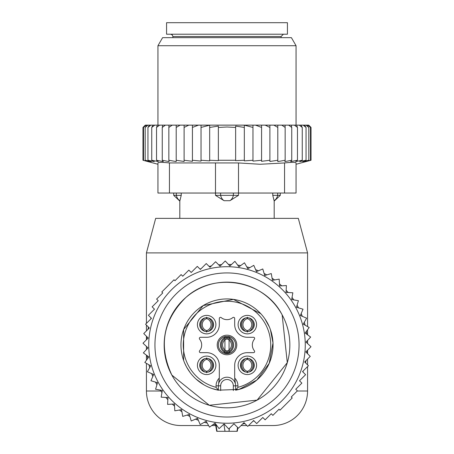 <?xml version="1.0" encoding="UTF-8"?>
<svg xmlns="http://www.w3.org/2000/svg" width="454" height="454" viewBox="0 0 454 454"><rect width="100%" height="100%" fill="white"/><g stroke="black" fill="none" stroke-linecap="round" stroke-linejoin="round"><path stroke-width="0.68" d="M215.973 424.382L217.035 431.3L216.723 431.3L237.277 431.3L236.965 431.3L237.567 427.384M199.993 269.069A80.568 80.568 0 0 1 201.133 268.672A80.568 80.568 0 0 0 199.993 269.069M209.107 266.419A80.568 80.568 0 0 1 211.394 265.93A80.568 80.568 0 0 0 209.107 266.419M218.703 264.835A80.568 80.568 0 0 1 221.626 264.586A80.568 80.568 0 0 0 218.703 264.835M228.441 264.421A80.568 80.568 0 0 1 231.461 264.529A80.568 80.568 0 0 0 228.441 264.421M237.692 265.119A80.568 80.568 0 0 1 240.677 265.579A80.568 80.568 0 0 0 237.692 265.119M246.8 266.878A80.568 80.568 0 0 1 249.711 267.673A80.568 80.568 0 0 0 246.8 266.878M255.647 269.67A80.568 80.568 0 0 1 258.445 270.8A80.568 80.568 0 0 0 255.647 269.67M264.109 273.461A80.568 80.568 0 0 1 266.765 274.903A80.568 80.568 0 0 0 264.109 273.461M272.082 278.2A80.568 80.568 0 0 1 274.557 279.936A80.568 80.568 0 0 0 272.082 278.2M279.46 283.829A80.568 80.568 0 0 1 281.713 285.833A80.568 80.568 0 0 0 279.46 283.829M286.139 290.259A80.568 80.568 0 0 1 288.148 292.518A80.568 80.568 0 0 0 286.139 290.259M292.041 297.421A80.568 80.568 0 0 1 293.772 299.89A80.568 80.568 0 0 0 292.041 297.421M297.075 305.213A80.568 80.568 0 0 1 298.511 307.863A80.568 80.568 0 0 0 297.075 305.213M301.178 313.532A80.568 80.568 0 0 1 302.307 316.33A80.568 80.568 0 0 0 301.178 313.532M304.299 322.266A80.568 80.568 0 0 1 305.099 325.178A80.568 80.568 0 0 0 304.299 322.266M306.399 331.301A80.568 80.568 0 0 1 306.859 334.28A80.568 80.568 0 0 0 306.399 331.301M307.557 343.53A80.568 80.568 0 0 0 307.443 340.517A80.568 80.568 0 0 1 307.557 343.53L307.568 340.381M307.392 350.352A80.568 80.568 0 0 1 307.142 353.274A80.568 80.568 0 0 0 307.392 350.352M306.041 360.578A80.568 80.568 0 0 1 305.559 362.871A80.568 80.568 0 0 0 306.041 360.578M303.3 370.844A80.568 80.568 0 0 1 302.909 371.985A80.568 80.568 0 0 0 303.3 370.844M215.854 424.212L215.508 424.416L216.019 424.677M215.565 424.728A80.568 80.568 0 0 1 213.323 424.376A80.568 80.568 0 0 0 215.565 424.728M207.2 423.071A80.568 80.568 0 0 1 204.289 422.277A80.568 80.568 0 0 0 207.2 423.071M198.353 420.279A80.568 80.568 0 0 1 195.555 419.156A80.568 80.568 0 0 0 198.353 420.279M189.891 416.488A80.568 80.568 0 0 1 187.235 415.047A80.568 80.568 0 0 0 189.891 416.488M181.918 411.75A80.568 80.568 0 0 1 179.444 410.013A80.568 80.568 0 0 0 181.918 411.75M174.54 406.126A80.568 80.568 0 0 1 172.287 404.117A80.568 80.568 0 0 0 174.54 406.126M167.861 399.69A80.568 80.568 0 0 1 165.852 397.437A80.568 80.568 0 0 0 167.861 399.69M161.959 392.528A80.568 80.568 0 0 1 160.228 390.06A80.568 80.568 0 0 0 161.959 392.528M156.925 384.742A80.568 80.568 0 0 1 155.489 382.086A80.568 80.568 0 0 0 156.925 384.742M152.822 376.423A80.568 80.568 0 0 1 151.693 373.619A80.568 80.568 0 0 0 152.822 376.423M149.701 367.689A80.568 80.568 0 0 1 148.901 364.778A80.568 80.568 0 0 0 149.701 367.689M147.601 358.654A80.568 80.568 0 0 1 147.141 355.669A80.568 80.568 0 0 0 147.601 358.654M146.557 349.438A80.568 80.568 0 0 1 146.443 346.419A80.568 80.568 0 0 0 146.557 349.438M146.608 339.603A80.568 80.568 0 0 1 146.858 336.675A80.568 80.568 0 0 0 146.608 339.603M147.959 329.371A80.568 80.568 0 0 1 148.441 327.084A80.568 80.568 0 0 0 147.959 329.371M150.7 319.105A80.568 80.568 0 0 1 151.091 317.965A80.568 80.568 0 0 0 150.7 319.105M254.007 420.881A80.568 80.568 0 0 1 252.867 421.278A80.568 80.568 0 0 0 254.007 420.881M244.893 423.531A80.568 80.568 0 0 1 242.606 424.019A80.568 80.568 0 0 0 244.893 423.531M236.386 342.22A9.784 9.784 0 0 1 229.752 354.364A9.784 9.784 0 0 1 217.614 347.73A9.784 9.784 0 0 1 224.248 335.591A9.784 9.784 0 0 1 236.386 342.22M245.404 358.694A6.906 6.906 0 0 1 253.973 363.376A6.906 6.906 0 0 1 249.291 371.951A6.906 6.906 0 0 1 240.722 367.269A6.906 6.906 0 0 1 245.404 358.694M213.278 363.376A6.906 6.906 0 0 1 208.596 371.951A6.906 6.906 0 0 1 200.027 367.269A6.906 6.906 0 0 1 204.709 358.694A6.906 6.906 0 0 1 213.278 363.376M208.596 331.255A6.906 6.906 0 0 1 200.027 326.574A6.906 6.906 0 0 1 204.709 318.004A6.906 6.906 0 0 1 213.278 322.686A6.906 6.906 0 0 1 208.596 331.255M253.973 322.686A6.906 6.906 0 0 1 249.291 331.255A6.906 6.906 0 0 1 240.722 326.574A6.906 6.906 0 0 1 245.404 318.004A6.906 6.906 0 0 1 253.973 322.686M219.049 381.099A34.532 34.532 0 0 0 219.316 376.848L219.316 365.322A12.661 12.661 0 0 0 206.655 352.662L200.509 352.662A1.152 1.152 0 0 1 199.612 350.783A9.211 9.211 0 0 0 199.612 339.166A1.152 1.152 0 0 1 200.509 337.288L206.655 337.288A12.661 12.661 0 0 0 219.316 324.627L219.316 318.487A1.152 1.152 0 0 1 221.189 317.59A9.211 9.211 0 0 0 232.811 317.59A1.152 1.152 0 0 1 234.684 318.487L234.684 324.627A12.661 12.661 0 0 0 247.345 337.288L253.491 337.288A1.152 1.152 0 0 1 254.388 339.166A9.211 9.211 0 0 0 254.388 350.783A1.152 1.152 0 0 1 253.491 352.662L247.345 352.662A12.661 12.661 0 0 0 234.684 365.322L234.684 376.848A34.532 34.532 0 0 0 234.951 381.099M219.316 381.905A8.632 8.632 0 0 0 218.556 384.039L219.293 378.08A10.936 10.936 0 0 0 216.064 385.838L216.064 387.324L218.368 390.202A46.041 46.041 0 0 1 214.038 300.798A46.041 46.041 0 0 1 271.18 332.016A46.041 46.041 0 0 1 235.632 390.202L235.632 385.838A8.632 8.632 0 0 0 219.316 381.905M244.746 356.464A9.233 9.233 0 0 1 256.204 362.723A9.233 9.233 0 0 1 249.944 374.181A9.233 9.233 0 0 1 238.486 367.922A9.233 9.233 0 0 1 244.746 356.464M215.514 362.723A9.233 9.233 0 0 1 209.254 374.181A9.233 9.233 0 0 1 197.796 367.922A9.233 9.233 0 0 1 204.056 356.464A9.233 9.233 0 0 1 215.514 362.723M209.254 333.486A9.233 9.233 0 0 1 197.796 327.226A9.233 9.233 0 0 1 204.056 315.768A9.233 9.233 0 0 1 215.514 322.028A9.233 9.233 0 0 1 209.254 333.486M256.204 322.028A9.233 9.233 0 0 1 249.944 333.486A9.233 9.233 0 0 1 238.486 327.226A9.233 9.233 0 0 1 244.746 315.768A9.233 9.233 0 0 1 256.204 322.028M237.936 385.838L235.632 385.838A8.632 8.632 0 0 0 235.444 384.039A8.632 8.632 0 0 1 235.632 385.838A8.632 8.632 0 0 0 235.444 384.039L234.707 378.08A10.936 10.936 0 0 1 237.936 385.838L237.936 387.324L235.632 390.202M216.064 385.838L218.368 385.838A8.632 8.632 0 0 1 218.556 384.039A8.632 8.632 0 0 0 218.368 385.838A8.632 8.632 0 0 1 218.556 384.039A8.632 8.632 0 0 0 218.368 385.838L218.368 390.202M253.003 369.289A8.632 8.626 -90 0 0 253.003 361.361M249.07 372.008A7.661 7.65 -90 0 0 249.07 358.637M247.413 357.951L247.509 359.341A6.328 6.322 -90 0 1 247.509 371.304L247.413 372.694M241.693 369.289A8.632 8.626 -90 0 1 241.693 361.361M245.62 372.008A7.661 7.65 -90 0 1 245.62 358.637M247.282 372.694L247.18 371.304A6.328 6.322 -90 0 1 247.18 359.341L247.282 357.951M253.003 328.594A8.632 8.626 -90 0 0 253.003 320.666M249.07 331.318A7.661 7.65 -90 0 0 249.07 317.942M247.413 317.255L247.509 318.646A6.328 6.322 -90 0 1 247.509 330.608L247.413 332.005M241.693 328.594A8.632 8.626 -90 0 1 241.693 320.666M245.62 331.318A7.661 7.65 -90 0 1 245.62 317.942M247.282 332.005L247.18 330.608A6.328 6.322 -90 0 1 247.18 318.646L247.282 317.255M212.307 328.594A8.632 8.626 -90 0 0 212.307 320.666M208.38 331.318A7.661 7.65 -90 0 0 208.38 317.942M206.718 317.255L206.82 318.646A6.328 6.322 -90 0 1 206.82 330.608L206.718 332.005M200.997 328.594A8.632 8.626 -90 0 1 200.997 320.666M204.93 331.318A7.661 7.65 -90 0 1 204.93 317.942M206.587 332.005L206.491 330.608A6.328 6.322 -90 0 1 206.491 318.646L206.587 317.255M212.307 369.289A8.632 8.626 -90 0 0 212.307 361.361M208.38 372.008A7.661 7.65 -90 0 0 208.38 358.637M206.718 357.951L206.82 359.341A6.328 6.322 -90 0 1 206.82 371.304L206.718 372.694M200.997 369.289A8.632 8.626 -90 0 1 200.997 361.361M204.93 372.008A7.661 7.65 -90 0 1 204.93 358.637M206.587 372.694L206.491 371.304A6.328 6.322 -90 0 1 206.491 359.341L206.587 357.951M226.858 338.65A6.328 6.328 0 0 1 227.142 338.65M227.142 351.305A6.328 6.328 0 0 1 226.858 351.305M218.896 347.957A8.632 8.632 0 0 0 231.137 352.554A8.632 8.632 0 0 0 234.576 340.835M229.066 353.354L227.062 353.354A8.632 8.626 -90 0 0 227.062 336.596L229.071 336.596L229.071 353.354A8.632 8.626 -90 0 0 229.066 336.596M227.062 353.354L227.062 352.349A7.661 7.65 -90 0 0 227.062 337.6L227.062 336.596M227.062 337.6L227.165 338.996A6.328 6.322 -90 0 1 227.165 350.959L227.062 352.349M224.934 353.354L226.938 353.354A8.632 8.626 -90 0 1 226.938 336.596L224.929 336.596L224.929 353.354A8.632 8.626 -90 0 1 224.934 336.596M226.938 353.354L226.938 352.349A7.661 7.65 -90 0 1 226.938 337.6L226.938 336.596M226.938 352.349L226.835 350.959A6.328 6.322 -90 0 1 226.835 338.996L226.938 337.6M233.963 423.781L228.759 428.979L224.106 423.968L219.095 428.627L215.043 423.111L209.532 427.163L206.144 421.221L200.203 424.609L197.518 418.316L191.225 421L189.284 414.445L182.724 416.386L181.549 409.65L174.813 410.825L174.415 403.998L167.588 404.389L167.98 397.562L161.153 397.165L162.328 390.429L155.591 389.254L157.532 382.694L150.972 380.753L153.656 374.459L147.368 371.775L150.756 365.833L144.815 362.445L148.861 356.935L143.351 352.883L148.01 347.872L142.999 343.218L148.197 338.014L143.753 333.571L149.343 327.987L145.581 324.224L151.466 318.339L148.401 315.275L154.491 309.185L152.135 306.83L158.242 300.724L156.613 299.09L162.759 292.949L161.794 291.984L174.007 279.772L174.972 280.731L181.118 274.591L182.746 276.219L188.853 270.113L191.213 272.468L197.303 266.379L200.362 269.443L206.247 263.558L210.009 267.321L215.599 261.731L220.037 266.175L225.241 260.971L229.894 265.982L234.905 261.328L238.957 266.839L244.468 262.792L247.856 268.734L253.797 265.34L256.482 271.634L262.775 268.95L264.716 275.51L271.276 273.569L272.451 280.305L279.187 279.131L279.585 285.958L286.412 285.566L286.02 292.393L292.847 292.785L291.672 299.526L298.409 300.701L296.468 307.256L303.028 309.202L300.344 315.49L306.632 318.175L303.244 324.116L309.185 327.504L305.139 333.02L310.649 337.067L305.99 342.078L311.001 346.737L305.803 351.935L310.247 356.379L304.657 361.969L308.419 365.731L302.534 371.61L305.599 374.675L299.509 380.764L301.865 383.119L295.758 389.231L297.387 390.86L291.241 397.006L292.206 397.965L279.993 410.183L279.028 409.219L272.882 415.365L271.254 413.73L265.147 419.842L262.787 417.487L256.697 423.576L253.638 420.512L247.753 426.397L243.991 422.634L238.401 428.218L233.963 423.781M302.103 367.014A78.27 78.27 0 0 1 204.964 420.075A78.27 78.27 0 0 1 151.897 322.942A78.27 78.27 0 0 1 249.036 269.875A78.27 78.27 0 0 1 302.103 367.014M244.695 405.28A62.845 62.845 0 0 1 166.697 362.667A62.845 62.845 0 0 1 209.305 284.675A62.845 62.845 0 0 1 287.303 327.283A62.845 62.845 0 0 1 244.695 405.28M247.288 414.11A72.05 72.05 0 0 0 296.139 324.689A72.05 72.05 0 0 0 206.712 275.839A72.05 72.05 0 0 0 157.861 365.26A72.05 72.05 0 0 0 247.288 414.11M307.568 366.577L307.568 391.013A34.532 34.532 0 0 1 273.041 425.546L248.605 425.546M246.902 425.546L241.08 425.546M215.707 425.546L211.734 425.546M208.607 425.546L180.959 425.546A34.532 34.532 0 0 1 146.432 391.013L146.432 363.37M307.568 326.585L307.568 252.895L298.318 218.368L155.682 218.368L146.432 252.895L146.432 323.373M307.568 329.706L307.568 334.808M307.568 350.17L307.568 353.706M307.568 359.057L307.568 364.88M146.432 325.07L146.432 330.898M146.432 336.249L146.432 339.779M146.432 346.408L146.432 349.569M146.432 355.147L146.432 360.243M307.568 252.895L146.432 252.895M287.427 22.7L166.573 22.7L166.573 34.209L287.427 34.209L287.427 22.7M272.763 193.046L272.763 195.351L274.103 200.708A9.211 6.623 -90 0 0 277.706 195.351L272.763 195.351L274.103 200.708M274.188 218.368L274.188 201.099L280.288 195.351L277.706 195.351L277.706 193.046M144.344 160.625L149.133 161.596L145.201 160.262L151.21 161.596L147.947 160.262L154.292 161.596L151.738 160.262L158.338 161.596L156.534 160.262L163.292 161.596L162.26 160.262L169.098 161.596L168.843 160.262L176.203 161.579L176.203 160.262L184.103 161.476L184.103 160.262L192.422 161.312L192.422 160.262L201.037 161.108L201.037 160.262L209.674 160.869L209.674 160.262L218.363 160.625L218.363 160.262L235.637 160.262L235.637 160.625L244.326 160.262L244.326 160.869L252.963 160.262L252.963 161.108L261.578 160.262L261.578 161.312L269.897 160.262L269.897 161.476L277.797 160.262L277.797 161.579L285.157 160.262L284.902 161.596L291.74 160.262L290.708 161.596L297.466 160.262L295.662 161.596L302.262 160.262L299.708 161.596L306.053 160.262L302.79 161.596L308.799 160.262L304.867 161.596L310.468 160.262L305.917 161.596L311.024 160.262L296.059 164.269L296.059 162.946L296.059 193.046L238.509 193.046L238.515 195.351L215.485 195.351L224.089 200.708A9.211 6.396 -90 0 1 220.604 195.351L220.604 193.046M238.515 195.351L229.911 200.708L224.089 200.708M181.237 193.046L181.237 195.351L173.712 195.351L179.812 201.105L179.898 200.708A9.211 6.623 -90 0 1 176.294 195.351L176.294 193.046M296.059 193.046L296.059 162.946C295.764 162.169 291.928 162.169 284.55 162.946L260.119 164.269L238.509 162.946L238.509 193.046L215.491 193.046L215.485 195.351M181.237 195.351L179.898 200.708L181.237 195.351M311.024 160.262L311.024 127.438L308.72 125.139L145.28 125.139L142.976 127.438L142.976 160.262L157.941 164.269L157.941 162.946L157.941 193.046L169.45 193.046L169.45 162.946L238.509 162.946M143.589 126.831L145.28 125.139M143.532 160.262L143.532 127.438L145.609 125.139M146.086 125.139L143.532 127.438M145.201 160.262L145.201 127.438L146.994 125.139M147.936 125.139L145.201 127.438M149.434 125.139L147.947 127.438L150.841 125.139M152.902 125.139L151.738 127.438L154.746 125.139M157.356 125.139L156.534 127.438L159.615 125.139M162.731 125.139L162.26 127.438L165.375 125.139M168.962 125.139L168.843 127.438L172.225 125.139M176.203 125.139L176.203 127.438L180.107 125.139M188.807 125.139L184.103 127.438L184.103 125.139M198.472 125.139L192.422 127.438L192.422 125.139M252.963 125.139L252.963 127.438L244.326 125.185L244.326 127.438L235.637 126.087L235.637 127.438L227 126.995L218.363 127.438L218.363 126.087L209.674 127.438L209.674 125.185L201.037 127.438L201.037 125.139M252.963 160.262L252.963 127.438M255.528 125.139L261.578 127.438L261.578 125.139M261.578 160.262L261.578 127.438M265.193 125.139L269.897 127.438L269.897 125.139M269.897 160.262L269.897 127.438M273.893 125.139L277.797 127.438L277.797 125.139M277.797 160.262L277.797 127.438M281.775 125.139L285.157 127.438L285.038 125.139M285.157 160.262L285.157 127.438M291.74 160.262L291.74 127.438L288.625 125.139M291.269 125.139L291.74 127.438M297.466 160.262L297.466 127.438L294.385 125.139M296.644 125.139L297.466 127.438M302.262 160.262L302.262 127.438L299.254 125.139M301.098 125.139L302.262 127.438M306.053 160.262L306.053 127.438L303.159 125.139M304.566 125.139L306.053 127.438M308.799 160.262L308.799 127.438L306.064 125.139M307.006 125.139L308.799 127.438M310.468 160.262L310.468 127.438L307.914 125.139M308.391 125.139L310.468 127.438M310.411 126.831L308.72 125.139M209.674 160.262L209.674 127.438M218.363 160.262L218.363 127.438M235.637 160.262L235.637 127.438M244.326 160.262L244.326 127.438M215.491 162.946L215.491 193.046L169.45 193.046M162.594 37.665L291.406 37.665L296.059 45.718L157.941 45.718L162.594 37.665M169.45 162.946C162.072 162.169 158.236 162.169 157.941 162.946M201.037 160.262L201.037 127.438M192.422 160.262L192.422 127.438M184.103 160.262L184.103 127.438M176.203 161.579L176.203 127.438M168.843 160.262L168.843 127.438M162.26 160.262L162.26 127.438M156.534 160.262L156.534 127.438M151.738 160.262L151.738 127.438M147.947 160.262L147.947 127.438M219.776 265.913A79.393 79.393 0 0 1 220.349 265.862M229.565 265.624A79.393 79.393 0 0 1 230.257 265.652M238.668 266.447A79.393 79.393 0 0 1 239.349 266.549M247.617 268.308A79.393 79.393 0 0 1 248.281 268.49M256.289 271.186A79.393 79.393 0 0 1 256.936 271.441M264.58 275.039A79.393 79.393 0 0 1 265.187 275.368M272.366 279.823A79.393 79.393 0 0 1 272.933 280.22M279.556 285.47A79.393 79.393 0 0 1 280.073 285.929M286.048 291.905A79.393 79.393 0 0 1 286.508 292.421M291.757 299.044A79.393 79.393 0 0 1 292.155 299.606M296.604 306.791A79.393 79.393 0 0 1 296.933 307.398M300.531 315.042A79.393 79.393 0 0 1 300.792 315.683M303.488 323.691A79.393 79.393 0 0 1 303.669 324.36M305.429 332.623A79.393 79.393 0 0 1 305.531 333.31M306.325 341.72A79.393 79.393 0 0 1 306.354 342.412M306.115 351.623A79.393 79.393 0 0 1 306.064 352.196M215.332 423.508A79.393 79.393 0 0 1 214.651 423.4M206.383 421.647A79.393 79.393 0 0 1 205.719 421.465M197.711 418.77A79.393 79.393 0 0 1 197.064 418.509M189.42 414.911A79.393 79.393 0 0 1 188.813 414.581M181.634 410.127A79.393 79.393 0 0 1 181.067 409.729M174.444 404.486A79.393 79.393 0 0 1 173.927 404.02M167.952 398.05A79.393 79.393 0 0 1 167.492 397.534M162.243 390.911A79.393 79.393 0 0 1 161.845 390.344M157.396 383.165A79.393 79.393 0 0 1 157.067 382.557M153.469 374.908A79.393 79.393 0 0 1 153.208 374.266M150.512 366.259A79.393 79.393 0 0 1 150.331 365.589M148.572 357.326A79.393 79.393 0 0 1 148.469 356.645M147.675 348.229A79.393 79.393 0 0 1 147.646 347.537M147.885 338.326A79.393 79.393 0 0 1 147.936 337.753M225.008 431.3L223.913 424.144M228.992 431.3L229.452 428.287M216.064 387.324A43.737 43.737 0 0 1 214.685 303.005A43.737 43.737 0 0 1 268.967 332.663A43.737 43.737 0 0 1 237.936 387.324M218.368 385.838L220.672 385.838A6.328 6.328 0 0 1 227 379.504A6.328 6.328 0 0 1 233.328 385.838L233.328 390.576M235.632 385.838L233.328 385.838M220.672 385.838L220.672 390.576M160.881 391.013L146.432 391.013M307.568 391.013L297.234 391.013M283.398 34.209L281.094 36.513L172.906 36.513L172.242 34.896L170.602 34.209M233.396 193.046L233.396 195.351A9.211 6.396 -90 0 1 229.911 200.708M284.55 193.046L284.55 162.946M216.723 431.3L215.508 424.416M237.277 431.3L237.907 427.725M171.862 375.095C158.423 346.118 162.997 320.331 185.578 297.739C213.84 271.18 264.722 280.197 282.138 314.855L287.286 362.661L257.123 400.11L209.317 405.263L171.862 375.095M190.118 372.535L186.594 367.048L184.574 362.848M183.626 360.414L183.632 329.513L203.176 305.582L233.452 299.39L260.817 313.737M264.864 318.782L269.375 326.976M270.448 329.752L272.996 342.929L269.205 363.37L256.805 380.066L239.031 389.419L218.255 390.179L211.956 388.488M203.88 384.788L196.1 379.101M172.906 36.513L172.906 37.665M281.094 36.513L281.094 37.665M280.288 193.046L280.288 195.351M173.712 193.046L173.712 195.351M179.812 201.105L179.812 218.368M157.941 125.139L157.941 45.718M296.059 125.139L296.059 45.718"/></g></svg>
